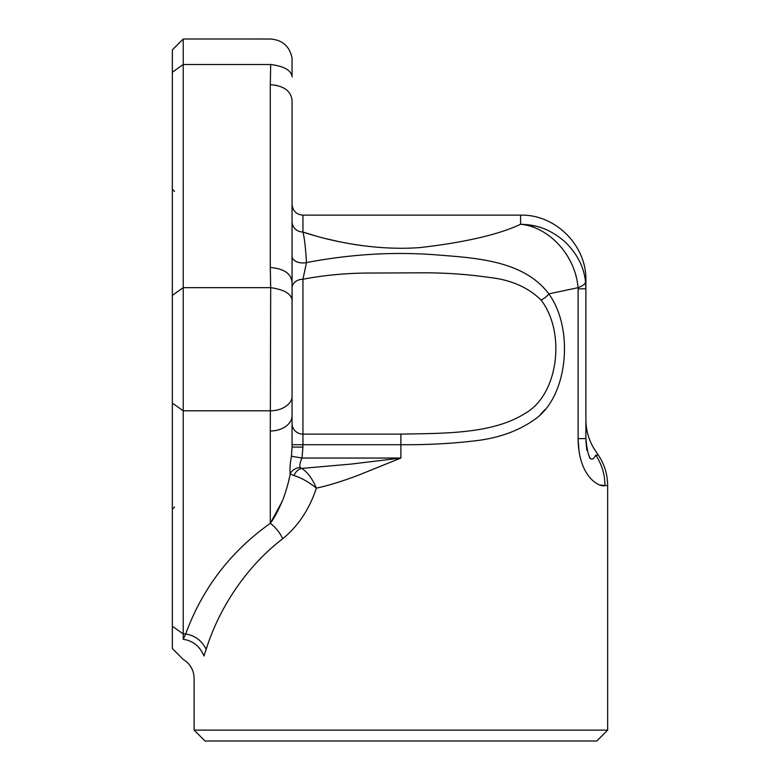 <?xml version="1.0" encoding="UTF-8"?>
<svg xmlns="http://www.w3.org/2000/svg" width="780" height="780" viewBox="0 0 780 780"><rect width="100%" height="100%" fill="white"/><g stroke="black" fill="none" stroke-linecap="round" stroke-linejoin="round"><path stroke-width="1.17" d="M289.419 477.691L288.785 480.577M285.168 493.35L283.725 497.406M282.048 501.676L270.29 523.351C273.946 518.622 278.002 511.056 282.457 500.672C284.456 496.606 289.565 479.456 290.16 473.879A10.881 9.418 166.2 0 1 300.095 467.532L301.733 468.409A10.881 8.414 -66.9 0 0 293.953 475.566L290.16 473.879C289.682 469.472 290.111 463.583 291.427 456.222C290.111 463.573 289.682 469.453 290.16 473.879M203.96 655.98C191.188 686.01 191.188 686.01 203.96 655.98M183.232 639.259C183.232 665.974 183.232 665.974 183.232 639.259L183.232 633.945L172.351 626.252L172.351 49.881L183.232 39L183.232 633.945L185.689 633.945C202.429 588.315 230.626 551.45 270.29 523.351L270.29 430.989A21.762 15.395 -0 0 0 292.052 415.594L292.052 447.077L302.942 447.077L302.006 458.045C300.105 462.052 299.471 465.212 300.095 467.532M183.232 639.298C192.972 640.731 199.875 646.288 203.941 655.98L206.164 649.34C201.825 640.604 195 635.486 185.689 633.984L183.232 639.298M293.953 475.566C300.953 477.594 308.422 481.786 316.378 488.134L316.378 488.134C312.468 478.784 307.583 472.202 301.733 468.409L351.253 464.071L400.881 458.045L358.469 475.186C341.923 481.406 327.892 485.726 316.378 488.134C309.358 509.311 298.135 526.188 282.731 538.736C248.888 564.457 219.989 605.143 206.183 649.34M282.731 538.736A21.762 10.803 55.2 0 0 270.29 523.351M302.942 215.173C296.361 214.539 292.724 210.931 292.042 204.36L292.052 204.37C292.724 210.931 296.361 214.539 302.942 215.173M292.052 245.836L292.052 100.093C290.755 90.753 283.501 85.624 270.29 84.698L270.689 64.496C270.377 31.765 270.377 31.765 270.689 64.496L183.232 64.496L172.351 72.199M292.09 287.284A10.881 8.746 180 0 1 302.942 279.26L306.481 262.597A10.881 6.737 180 0 1 292.052 256.23L292.052 221.569A10.881 10.462 180 0 0 302.942 232.03C330.779 241.488 376.145 250.965 420.322 247.553C465.504 242.278 498.927 234.507 520.591 224.26C539.682 224.786 551.665 230.861 564.252 241.127C576.956 253.207 584.044 266.857 585.526 282.087C585.078 284.144 582.582 286.016 578.029 287.693L548.827 293.875C522.775 259.165 472.29 257.839 432.149 254.553C390.916 251.755 349.031 254.436 306.481 262.597C305.575 247.611 304.395 237.422 302.942 232.03L302.942 215.241M540.608 414.238L544.781 409.783M292.052 444.717L302.942 444.717L302.942 434.109L400.881 434.109C445.302 433.329 492.619 433.924 524.999 413.468C558.694 394.709 565.939 332.153 541.037 300.017C527.904 287.167 510.432 279.61 488.602 277.358C469.17 274.511 448.568 272.99 426.806 272.795L364.474 273.058C342.8 273.448 322.296 275.515 302.942 279.26L302.942 434.109A10.881 10.608 180 0 1 292.052 423.501L292.052 422.682M292.052 296.302L292.052 291.106L292.052 296.302M541.037 300.017A10.881 5.382 -33.8 0 0 548.827 293.875C574.392 329.014 568.054 397.41 534.105 419.864C517.501 431.496 497.24 438.545 473.333 441.012C450.898 443.654 426.748 444.892 400.881 444.717L302.942 444.717L302.942 447.077M400.881 434.109L400.881 458.045L302.006 458.045L291.427 456.222L292.052 447.077M194.113 730.119L607.649 730.119L596.768 741L204.994 741L194.113 730.119L194.113 678.298C193.84 670.078 190.213 663.79 183.232 659.451L172.351 648.56L172.351 626.252M270.29 430.989L270.689 287.664C284.086 289.575 291.232 293.777 292.149 300.271L292.052 282.848C291.525 273.839 284.271 268.71 270.29 267.462L270.29 84.698L276.383 85.322M292.052 300.281L292.052 415.594M172.351 295.357L183.232 287.664L270.689 287.664L270.29 267.462M292.052 100.093L292.052 282.848M292.149 76.781C291.232 70.327 284.086 66.232 270.689 64.506M183.232 39L270.455 39.01C282.448 39.955 289.643 46.322 292.052 58.11L292.052 76.46M528.577 224.835L520.591 224.26C548.496 226.766 575.357 254.806 578.029 287.693L578.117 288.844L585.877 288.776A54.425 54.425 0 0 1 585.877 288.844L585.517 282.087M600.795 485.014L604.958 485.569C601.166 487.695 578.516 478.93 578.117 438.613L585.887 438.613L585.887 288.678M595.783 455.14C595.004 448.919 595.004 448.919 595.783 455.14C595.004 448.919 595.004 448.919 595.783 455.14L598.348 455.14C604.481 464.353 607.581 474.503 607.649 485.569L604.958 485.569A54.415 53.703 -90 0 0 595.783 455.14C591.133 463.817 587.827 458.299 585.887 438.613M590.723 458.874L589.446 457.665M586.823 450.313L585.917 440.778M578.117 288.844L578.117 438.613L579.043 451.513M539.945 227.351L538.512 226.912M536.075 226.258L529.581 224.971M520.591 224.26L520.591 215.134C555.477 214.227 586.784 245.524 585.887 280.43L585.887 288.844A54.425 54.425 0 0 0 585.877 288.776M362.242 245.641L353.671 244.393M339.612 241.8L325.835 238.631M314.496 235.57L303.303 232.147M607.649 485.569L607.649 730.119M172.351 403.094L183.232 410.787L270.689 410.787A21.762 15.385 -0.9 0 0 292.052 398.161M174.525 507.019L172.351 509.203M174.525 191.422L172.351 189.248M598.348 455.14L595.189 450.46C589.134 441.217 586.033 431.067 585.887 420.01M520.591 215.134L302.942 215.134"/></g></svg>
